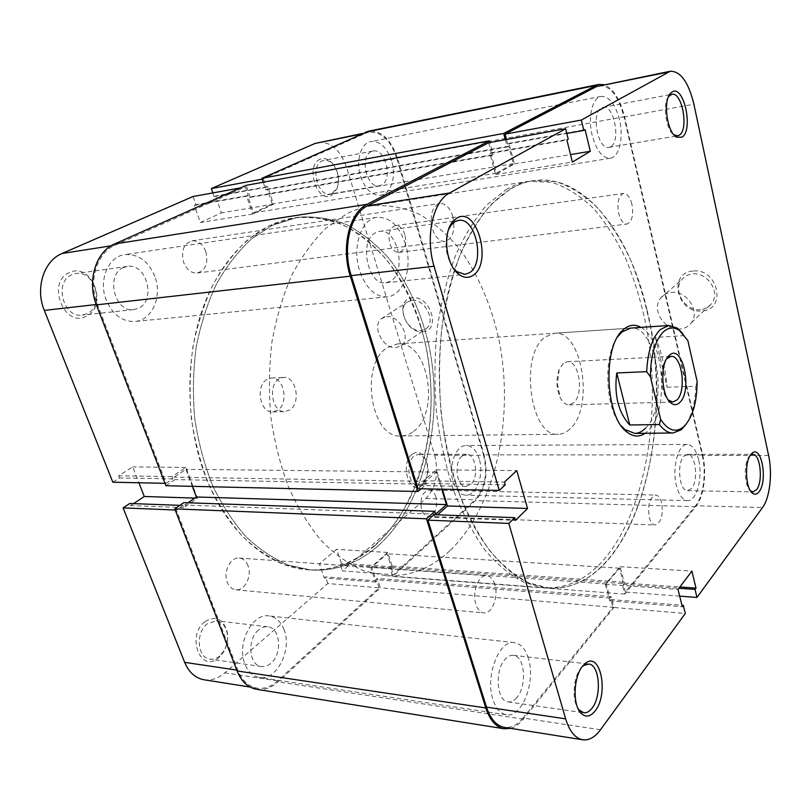 <?xml version="1.0" encoding="UTF-8"?>
<svg xmlns="http://www.w3.org/2000/svg" width="811" height="811" viewBox="0 0 811 811"><rect width="100%" height="100%" fill="white"/><g stroke="black" fill="none" stroke-linecap="round" stroke-linejoin="round"><path stroke-width="0.61" stroke-dasharray="4.05 3.04" d="M668.528 96.59C662.252 104.001 665.953 130.095 673.88 134.829M750.256 455.346L749.263 456.38C743.423 462.848 744.245 486.397 750.469 490.878M448.605 229.472C443.972 243.118 445.533 255.972 453.268 268.025M582.065 666.835L580.808 668.254C573.387 676.911 571.725 699.264 577.888 708.287M692.878 271.077C667.666 272.689 677.155 313.756 701.738 310.917C727.234 310.197 718.151 267.721 692.878 271.077M700.41 309.65C685.153 311.505 672.228 290.46 681.95 279.491C684.585 276.287 688.093 274.442 692.462 273.966C707.354 271.817 720.695 292.224 711.754 303.436C709.007 307.146 705.225 309.214 700.41 309.65M640.954 327.391C664.31 339.191 669.369 410.761 648.415 430.469L645.13 433.297M617.718 336.758C603.009 355.796 605.057 407.974 621.236 425.785M390.426 281.235L385.935 282.796C367.93 286.313 358.401 240.634 375.675 232.645L379.396 231.388C397.572 227.749 407.234 272.405 390.426 281.235M516.81 697.612C514.062 700.836 511.163 702.265 508.112 701.9C496.616 701.373 494.446 670.231 505.162 659.252C507.798 656.332 510.535 655.014 513.373 655.298C524.879 655.714 527.322 686.076 516.81 697.612M691.489 488.526L687.616 490.655C679.466 491.466 676.404 463.71 683.866 456.299L687.515 454.342C695.676 453.542 698.798 480.741 691.489 488.526M610.673 146.679L608.919 147.349C597.96 150.42 590.753 112.678 601.498 107.914L602.948 107.387C613.988 104.386 621.155 141.408 610.673 146.679M679.841 329.023C664.28 330.766 650.929 309.103 660.762 297.951C663.428 294.697 666.987 292.852 671.447 292.406C686.633 290.328 700.42 311.373 691.377 322.758C688.6 326.529 684.758 328.617 679.841 329.023M569.717 429.201C566.19 432.486 562.398 434.169 558.323 434.25C530.455 437.849 518.837 354.802 545.185 337.062L554.349 333.27C582.491 329.56 594.645 408.409 569.717 429.201M510.352 189.004C517.854 184.624 525.457 181.836 533.172 180.65L555.961 181.613C570.853 186.54 584.843 195.37 597.92 208.092C610.277 222.68 621.155 239.944 630.563 259.885C639.027 280.971 645.718 303.507 650.645 327.502C665.943 412.323 650.351 509.724 608.524 559.357C591.28 579.48 571.522 589.05 549.229 588.066L528.944 582.967C515.37 576.043 502.333 565.318 489.844 550.781C477.922 534.135 467.45 514.306 458.428 491.294C450.47 466.781 444.692 440.586 441.093 412.708C438.873 384.424 439.075 356.475 441.701 328.881C445.675 302.097 451.757 277.565 459.928 255.293C469.103 234.764 479.636 217.703 491.517 204.098L510.352 189.004M505.932 189.683C513.464 185.303 521.088 182.516 528.823 181.329L551.673 182.272C566.605 187.179 580.635 195.968 593.753 208.65C606.141 223.197 617.049 240.421 626.477 260.311C634.962 281.346 641.673 303.831 646.61 327.776C661.948 412.404 646.276 509.612 604.307 559.114C587.012 579.186 567.193 588.725 544.84 587.742L524.504 582.633C510.889 575.729 497.832 565.024 485.313 550.527C473.371 533.922 462.868 514.144 453.836 491.192C445.868 466.751 440.079 440.626 436.48 412.829C434.26 384.617 434.463 356.749 437.099 329.225C441.093 302.513 447.185 278.051 455.387 255.83C464.591 235.352 475.145 218.321 487.056 204.757L505.932 189.683M679.679 596.136L625.382 592.071L695.554 505.75L762.522 507.554M488.617 142.736L491.314 152.782L489.915 153.532L495.551 174.547L514.427 163.944L509.024 143.334L507.686 144.044L506.49 139.492M599.116 85.631C610.085 85.388 618.387 95.83 624.034 116.966L693.902 104.213M768.615 455.508L702.296 455.458L624.034 116.966M702.296 455.458C706.503 472.854 703.431 496.433 695.554 505.75M625.382 592.071L623.355 584.336L624.379 583.089L620.08 566.707L605.32 584.244L609.771 600.86L610.835 599.572L612.923 607.398L685.295 613.461M600.485 729.768L523.004 718.029L612.923 607.398M523.004 718.029C517.165 725.095 510.94 728.197 504.33 727.355M434.037 514.691L434.838 517.276L437.585 514.823M442.33 489.215L436.389 469.843L423.474 480.761L424.295 483.397L418.05 488.698M645.515 428.157C668.984 406.534 657.224 324.451 630.603 328.09L554.349 333.27M423.474 480.761L504.422 482.079M424.295 483.397L505.223 484.846M436.389 469.843L516.789 470.613M434.838 517.276L515.472 520.358M624.379 583.089L679.882 586.982M620.08 566.707L691.884 571.106M623.355 584.336L678.908 588.269M609.771 600.86L682.294 606.689M610.835 599.572L681.929 605.229M605.32 584.244L678.026 589.425M489.915 153.532L566.909 140.019M495.551 174.547L572.363 162.058M491.314 152.782L568.237 139.269M509.024 143.334L585.086 129.679M507.686 144.044L566.808 133.45M514.427 163.944L570.508 154.577M666.672 358.726C659.15 366.126 660.215 393.254 668.305 400.036M563.209 363.48L559.184 369.481C555.91 379.061 556.285 388.489 560.3 397.775C562.763 402.489 565.683 404.851 569.048 404.882L573.58 402.874C584.265 394.349 579.166 360.145 567.345 361.716L563.209 363.48M377.865 546.056C425.765 503.418 445.006 417.128 428.259 342.516C420.351 310.349 407.355 282.451 389.29 258.821C376.537 244.506 362.426 233.173 346.946 224.819C330.888 218.453 314.323 215.969 297.272 217.378L272.02 225.458L251.238 239.133C238.16 251.238 226.563 266.201 216.446 284.043C207.434 303.314 200.662 324.41 196.15 347.331C193.089 370.901 192.633 394.724 194.772 418.811C198.391 442.542 204.382 464.875 212.725 485.819C222.265 505.517 233.436 522.578 246.25 536.983C259.733 549.625 273.915 559.053 288.787 565.247L311.171 570.021C335.916 571.329 358.148 563.341 377.865 546.056C425.765 503.418 445.006 417.128 428.259 342.516C420.351 310.349 407.355 282.451 389.29 258.821C376.537 244.506 362.426 233.173 346.946 224.819C330.888 218.453 314.323 215.969 297.272 217.378L272.02 225.458L251.238 239.133C238.16 251.238 226.563 266.201 216.446 284.043C207.434 303.314 200.662 324.41 196.15 347.331C193.089 370.901 192.633 394.724 194.772 418.811C198.391 442.542 204.382 464.875 212.725 485.819C222.265 505.517 233.436 522.578 246.25 536.983C259.733 549.625 273.915 559.053 288.787 565.247L311.171 570.021C335.916 571.329 358.148 563.341 377.865 546.056M450.348 550.233C496.687 505.425 514.924 415.607 498.542 337.771C490.817 304.196 478.155 275.01 460.587 250.194C448.179 235.119 434.443 223.137 419.368 214.246C403.726 207.403 387.567 204.625 370.921 205.913C362.568 207.2 354.346 209.937 346.236 214.104L325.9 228.246C313.097 240.826 301.743 256.458 291.828 275.142C282.998 295.346 276.389 317.517 271.999 341.634C269.049 366.45 268.654 391.541 270.823 416.925C274.463 441.934 280.424 465.463 288.706 487.512C298.154 508.244 309.194 526.157 321.825 541.261C335.095 554.501 349.014 564.334 363.592 570.762L385.489 575.658C409.646 576.874 431.27 568.399 450.348 550.233M413.529 431.351C440.819 412.292 428.066 340.144 397.491 343.925L387.546 347.483C358.989 363.936 370.921 439.258 401.121 435.983C405.541 435.902 409.667 434.351 413.529 431.351M682.223 332.845L687.819 340.478M655.379 337.427L667.159 387.263C665.01 366.977 661.077 350.372 655.379 337.427L684.271 335.642M667.159 387.263L695.838 386.249C695.23 402.53 691.895 415.313 685.842 424.609M697.115 381.292L695.838 386.249M452.822 216.547C449.933 207.646 445.604 203.277 439.856 203.449C432.141 206.531 429.627 214.874 432.304 228.479C435.233 237.238 439.491 241.556 445.077 241.425C452.883 238.414 455.468 230.121 452.822 216.547M205.801 251.562C202.75 244.05 198.137 240.472 191.943 240.816C183.631 243.706 180.853 250.883 183.621 262.369C186.672 269.739 191.214 273.287 197.225 273.013C205.659 270.225 208.518 263.068 205.801 251.562M494.832 584.569C493.078 579.115 490.351 576.165 486.661 575.698C478.652 574.462 471.789 592.243 475.854 604.215C477.618 609.527 480.274 612.427 483.853 612.923C492.034 614.221 498.795 596.45 494.832 584.569M248.034 565.764C246.169 561.08 243.239 558.505 239.225 558.039C230.506 556.873 222.913 571.907 227.222 582.186C229.077 586.748 231.946 589.283 235.819 589.79C244.709 591.087 252.251 576.013 248.034 565.764M661.644 502.861C660.326 497.924 658.329 495.318 655.643 495.045C649.672 497.427 647.553 504.837 649.287 517.286C650.615 522.142 652.591 524.717 655.207 525.001C661.218 522.629 663.368 515.249 661.644 502.861M435.923 496.991C434.453 492.632 432.182 490.331 429.09 490.077C422.207 492.125 419.692 498.623 421.548 509.561C423.018 513.839 425.258 516.12 428.269 516.394C435.213 514.377 437.758 507.899 435.923 496.991M631.891 204.119C629.985 197.002 627.187 193.444 623.507 193.434C618.469 195.735 616.857 202.405 618.681 213.465C620.608 220.501 623.375 224.029 626.974 224.049C632.053 221.778 633.695 215.138 631.891 204.119M404.922 234.693C402.814 228.52 399.661 225.488 395.464 225.62C389.685 227.82 387.78 233.74 389.746 243.371C391.865 249.484 394.987 252.485 399.093 252.373C404.922 250.214 406.869 244.324 404.922 234.693M391.662 160.973C387.019 147.44 380.106 140.952 370.931 141.53C360.996 142.979 355.553 160.7 360.53 176.139C365.254 189.369 372.016 195.755 380.805 195.289C391.024 194.042 396.478 176.392 391.662 160.973M619.503 119.602C615.296 103.95 609.142 96.215 601.063 96.397C592.304 97.533 587.651 117.554 592.223 135.467C596.541 150.826 602.573 158.419 610.318 158.257C619.3 157.243 623.882 137.394 619.503 119.602M154.84 276.389C148.403 261.101 138.417 253.843 124.904 254.613C108.37 256.317 98.172 280.454 106.221 300.09C112.688 314.729 122.248 321.855 134.91 321.48C152.225 320.345 162.606 296.137 154.84 276.389M405.49 244.081C399.296 225.813 389.797 216.892 377.003 217.307C361.311 218.717 351.761 247.132 359.638 270.742C365.954 288.321 375.118 297.029 387.111 296.867C403.472 295.893 412.971 267.61 405.49 244.081M284.103 629.792C280.92 621.571 275.862 616.948 268.938 615.914C252.272 612.832 236.346 643.833 244.932 664.057C248.085 671.832 252.89 676.303 259.348 677.459C276.673 680.976 292.365 649.804 284.103 629.792M528.346 658.329C525.376 648.861 520.733 643.62 514.417 642.616C499.221 639.423 484.866 676.212 492.956 699.619C495.926 708.601 500.367 713.65 506.287 714.755C522.162 718.151 536.03 681.331 528.346 658.329M479.25 459.087C476.462 450.44 472.134 445.918 466.264 445.513C455.863 444.803 447.976 466.213 453.177 481.896C455.975 490.29 460.192 494.72 465.828 495.186C476.513 496.038 484.268 474.658 479.25 459.087M698.606 459.766C696.132 450.004 692.361 444.884 687.312 444.428C678.361 443.597 671.761 467.876 676.425 485.637C678.929 495.136 682.609 500.134 687.464 500.62C696.669 501.492 703.066 477.324 698.606 459.766M421.01 326.995C401.678 259.976 350.088 209.056 294.008 217.885C257.857 223.461 222.498 255.465 203.673 305.95C184.969 356.424 185.253 422.065 204.636 474.05C225.803 531.631 267.812 567.365 307.886 569.778C352.491 572.688 392.23 539.467 413.204 491.02C434.047 442.208 436.734 380.308 421.01 326.995M646.894 309.549C629.377 233.142 583.738 172.834 533.172 180.65C500.6 185.618 468.363 221.474 451.382 280.241C434.493 338.968 435.395 416.55 453.917 477.578C474.141 545.235 513.17 586.13 549.229 588.066C632.975 593.277 678.178 430.489 646.894 309.549M510.626 728.359C515.167 727.041 519.405 723.97 523.348 719.144L614.049 607.388L611.18 596.683L610.014 598.092L606.233 583.971L619.523 568.187L623.183 582.126L622.047 583.504L624.835 594.098L695.777 506.682C703.877 497.102 707.03 472.874 702.701 454.981L624.531 116.683C620.06 99.003 613.177 88.338 603.86 84.679M505.324 139.705L507.23 146.953L508.7 146.162L513.302 163.69L496.302 173.219L491.527 155.388L493.058 154.566L489.834 142.513M421.112 488.769L426.414 484.248L425.522 481.359L436.47 472.073L441.721 489.205M256.823 689.36C264.264 690.374 271.33 687.86 278.011 681.838L380.41 587.843L377.277 578.446L375.939 579.662L371.803 567.284L387.029 553.751L391.044 565.987L389.746 567.163L392.798 576.469L475.439 500.61C485.515 489.084 488.404 473.827 484.086 454.849L397.431 158.155C391.014 139.34 381.403 130.338 368.599 131.169M188.03 502.769L184.766 505.04L183.844 502.627M165.9 485.728L175.075 479.605L174.142 477.162L185.932 469.316L192.349 486.336M263.2 182.211L265.704 189.835L267.326 189.085L272.222 204.017L253.468 212.898L248.409 197.742L250.092 196.972L246.199 185.324M507.23 146.953L265.704 189.835M508.7 146.162L267.326 189.085M513.302 163.69L272.222 204.017M496.302 173.219L253.468 212.898M491.527 155.388L248.409 197.742M493.058 154.566L250.092 196.972M426.414 484.248L175.075 479.605M425.522 481.359L174.142 477.162M436.47 472.073L185.932 469.316M435.72 514.174L184.766 505.04M614.049 607.388L380.41 587.843M611.18 596.683L377.277 578.446M610.014 598.092L375.939 579.662M606.233 583.971L371.803 567.284M619.523 568.187L387.029 553.751M623.183 582.126L391.044 565.987M622.047 583.504L389.746 567.163M624.835 594.098L392.798 576.469M412.191 454.282C399.326 463.76 409.768 496.656 421.862 485.262L423.788 483.184C428.877 474.374 428.968 465.534 424.082 456.654C420.473 452.021 416.509 451.23 412.191 454.282M422.805 483.66L418.172 485.454C408.491 486.093 405.226 462.311 414.168 455.944L418.527 454.272L424.792 458.053C429.161 466.001 429.08 473.918 424.528 481.795L422.805 483.66M320.112 159.25C304.814 165.18 317.071 203.784 331.425 195.512L336.96 188.933C339.839 179.454 338.187 170.766 332.013 162.849C328.141 158.834 324.167 157.628 320.112 159.25M332.317 193.353L330.29 194.001C317.598 197.154 309.782 165.576 322.2 160.913L323.873 160.385C327.015 159.879 329.996 161.125 332.834 164.116C338.359 171.202 339.839 178.988 337.264 187.473L332.317 193.353M204.94 621.692C185.78 636.057 200.946 674.255 218.879 657.62L223.552 652.044C227.354 645.333 228.499 638.308 226.979 630.958C222.66 618.479 215.32 615.397 204.94 621.692M219.7 655.947C216.618 658.502 213.394 659.576 210.029 659.15C197.357 658.248 195.299 632.519 207.241 623.811L216.355 620.81C221.656 621.713 225.184 625.463 226.938 632.073C228.296 638.652 227.273 644.948 223.866 650.959L219.7 655.947M69.452 272.587C45.842 282.056 64.312 328.607 86.371 316.189C108.846 306.396 91.825 261.527 69.452 272.587M87.03 313.725L82.256 315.114C63.197 318.399 53.658 281.772 71.905 274.716L75.849 273.571C95.1 269.951 104.984 306.092 87.03 313.725M422.582 331.658C441.296 331.253 430.763 295.295 412.475 297.85C394.014 298.914 404.679 333.848 422.582 331.658M411.937 300.334C424.65 298.347 436.359 321.227 426.414 328.465L421 330.614C408.146 332.328 396.701 309.326 406.98 302.26L411.937 300.334M258.638 629.924C246.818 639.017 248.896 665.669 261.466 666.53C264.802 666.946 267.995 665.811 271.036 663.145C282.694 653.605 280.292 627.43 267.66 626.761C264.548 626.447 261.537 627.501 258.638 629.924M123.384 267.589C105.156 274.817 114.756 312.965 133.785 309.63L138.549 308.21C156.452 300.354 146.538 262.774 127.317 266.424L123.384 267.589M371.316 151.596C359.101 156.29 366.856 188.943 379.335 185.79L381.322 185.131C393.305 180.042 385.519 147.866 372.959 151.059L371.316 151.596M462.128 456.015C453.39 462.564 456.634 487.056 466.112 486.387L470.633 484.522C479.24 477.669 475.895 453.572 466.396 454.292L462.128 456.015M386.563 316.695C399.407 314.8 411.522 338.228 401.536 345.506L396.082 347.645C383.096 349.267 371.256 325.718 381.575 318.611L386.563 316.695M374.641 545.874C422.602 503.327 441.894 417.199 425.126 342.718C417.209 310.623 404.213 282.786 386.117 259.206C373.354 244.922 359.222 233.619 343.732 225.286C327.654 218.94 311.079 216.476 294.008 217.885L268.735 225.955L247.943 239.61C234.855 251.694 223.248 266.637 213.121 284.438C204.098 303.669 197.326 324.714 192.815 347.584C189.754 371.093 189.287 394.866 191.416 418.892C195.046 442.563 201.027 464.855 209.38 485.738C218.919 505.405 230.101 522.416 242.915 536.801C256.408 549.412 270.59 558.82 285.482 565.003L307.886 569.778C332.652 571.076 354.904 563.108 374.641 545.874M279.126 378.869C267.407 385.337 272.344 412.88 284.914 411.582L289.76 409.96C301.297 403.128 296.197 375.98 283.566 377.399L279.126 378.869M266.88 379.477C255.141 385.904 260.078 413.215 272.668 411.917L277.534 410.315C289.111 403.533 284.012 376.598 271.34 378.017L266.88 379.477M111.046 245.834L115.04 245.216C96.874 252.606 88.044 281.346 97.401 304.389L166.103 483.346L164.978 483.315M262.186 179.14L365.822 133.176L361.098 134.129M166.103 483.346L172.814 478.875L171.962 476.645L185.871 467.42L197.448 498.157L183.793 507.656L182.962 505.456L176.352 510.038L237.856 670.241C242.094 680.611 248.501 686.582 257.087 688.174C264.305 689.147 271.158 686.714 277.656 680.875L379.142 587.833L327.837 583.535L224.799 672.866C218.23 678.452 211.306 680.753 204.017 679.76M112.83 482.21L119.572 477.922L118.72 475.773L132.7 466.913L138.904 482.768M212.867 192.906L214.145 196.637L215.635 195.978L221.423 212.877L200.368 222.569L194.376 205.396L195.917 204.707L193.069 196.505M318.236 142.442C330.888 141.54 340.377 149.923 346.692 167.593L396.853 158.439L483.609 455.275L434.686 455.235L346.692 167.593M434.686 455.235C438.944 473.168 436.044 487.573 425.978 498.451L342.414 570.893L393.447 574.715L475.185 499.779C484.998 488.577 487.806 473.736 483.609 455.275M327.837 583.535L325.515 576.874L324.278 577.939L319.352 563.827L336.585 549.331L341.36 563.27L340.164 564.304L342.414 570.893M133.521 503.641L130.551 505.618L129.709 503.499M379.142 587.833L376.851 580.96L375.635 582.065L370.759 567.497L387.678 552.463L392.392 566.848L391.216 567.923L393.447 574.715M396.853 158.439C390.618 140.151 381.282 131.402 368.843 132.203L365.822 133.176M263.474 178.896L266.231 187.3L267.711 186.631L273.469 204.19L252.637 214.063L246.666 196.221L248.196 195.522L245.348 186.996L240.451 187.888M115.04 245.216L245.348 186.996M175.227 509.997L176.352 510.038M375.635 582.065L324.278 577.939M370.759 567.497L319.352 563.827M376.851 580.96L325.515 576.874M392.392 566.848L341.36 563.27M391.216 567.923L340.164 564.304M387.678 552.463L336.585 549.331M267.711 186.631L215.635 195.978M273.469 204.19L221.423 212.877M266.231 187.3L214.145 196.637M246.666 196.221L194.376 205.396M248.196 195.522L195.917 204.707M252.637 214.063L200.368 222.569M197.448 498.157L194.792 498.076M183.793 507.656L130.551 505.618M185.871 467.42L132.7 466.913M171.962 476.645L118.72 475.773M172.814 478.875L119.572 477.922M182.962 505.456L179.9 505.344M702.701 454.981L484.086 454.849M695.777 506.682L475.439 500.61M624.531 116.683L397.431 158.155M523.348 719.144L278.011 681.838M97.401 304.389L96.276 304.52M277.656 680.875L224.799 672.866M425.978 498.451L475.185 499.779M236.731 670.079L237.856 670.241M385.935 282.796L464.987 274.382M508.112 701.9L580.159 712.24M580.352 712.261L583.768 712.757M687.616 490.655L751.189 491.882M751.371 491.882L752.912 491.912M608.919 147.349L675.269 136.238M675.512 136.197L677.55 135.853M660.762 297.951L681.95 279.491M401.121 435.983L558.323 434.25M370.921 205.913L528.823 181.329M385.489 575.658L544.84 587.742M691.377 322.758L711.754 303.436M602.948 107.387L669.47 94.745M669.714 94.705L671.751 94.319M687.515 454.342L752.689 454.363M513.373 655.298L588.624 664.037M379.396 231.388L458.509 220.399M559.184 369.481L557.37 383.725L560.3 397.775M569.048 404.882L669.987 402.114M670.302 402.104L672.775 402.043M397.491 343.925L630.603 328.09M567.345 361.716L668.183 356.516M668.386 356.505L670.971 356.374M191.943 240.816L439.856 203.449M239.225 558.039L486.661 575.698M429.09 490.077L655.643 495.045M395.464 225.62L623.507 193.434M601.063 96.397L370.931 141.53M377.003 217.307L124.904 254.613M514.417 642.616L268.938 615.914M687.312 444.428L466.264 445.513M687.464 500.62L465.828 495.186M506.287 714.755L259.348 677.459M387.111 296.867L134.91 321.48M610.318 158.257L380.805 195.289M399.093 252.373L626.974 224.049M428.269 516.394L655.207 525.001M235.819 589.79L483.853 612.923M197.225 273.013L445.077 241.425M261.466 666.53L210.029 659.15M133.785 309.63L82.256 315.114M379.335 185.79L330.29 194.001M466.112 486.387L418.172 485.454M401.536 345.506L426.414 328.465M272.668 411.917L284.914 411.582M271.34 378.017L283.566 377.399M257.087 688.174L250.123 687.069M368.843 132.203L362.568 133.48M381.575 318.611L406.98 302.26M466.396 454.292L418.527 454.272M372.959 151.059L323.873 160.385M127.317 266.424L75.849 273.571M267.66 626.761L216.355 620.81M226.938 632.073L226.979 630.958M223.866 650.959L223.552 652.044M332.834 164.116L332.013 162.849M337.264 187.473L336.96 188.933M424.792 458.053L424.082 456.654M424.528 481.795L423.788 483.184"/><path stroke-width="1.22" d="M681.939 137.201L676.587 137.181C667.169 132.751 662.678 101.051 670.464 93.377L672.106 91.978C683.876 84.131 693.79 130.632 681.939 137.201M673.88 134.829L677.55 135.853L679.202 135.194C689.076 129.892 682.183 91.41 671.751 94.319L668.528 96.59M759.066 491.709C756.977 494.406 754.777 494.892 752.466 493.179C745.39 488.496 744.336 461.682 750.945 454.373L752.223 453.096C761.6 444.813 767.926 481.095 759.066 491.709M750.469 490.878L752.912 491.912L756.541 489.702C763.364 481.643 760.333 453.542 752.689 454.363L750.256 455.346M472.762 275.517C468.221 278.366 463.497 277.909 458.58 274.138C446.192 265.126 442.39 234.095 452.315 222.194L456.654 218.22C476.959 205.203 492.976 263.828 472.762 275.517M453.268 268.025L456.634 271.523L464.987 274.382L469.326 272.79C485.525 263.676 476.057 216.801 458.509 220.399L454.92 221.667L451.048 225.225L448.605 229.472M595.173 710.862C590.205 717.036 585.38 717.705 580.686 712.889C572.444 704.293 573.62 676.516 582.602 666.135L585.674 663.134C600.616 651.192 608.939 693.983 595.173 710.862M577.888 708.287L579.095 709.929L583.768 712.757C586.688 713.092 589.445 711.561 592.06 708.165C602.036 695.99 599.603 664.361 588.624 664.037L583.555 665.567L582.065 666.835M645.13 433.297C639.159 437.322 633.046 436.876 626.812 431.949C605.229 416.763 602.472 347.017 622.797 330.178L623.689 329.357C629.285 324.684 635.043 324.035 640.954 327.391M685.842 424.609L681.169 429.8L673.039 432.993C668.254 432.993 663.712 430.175 659.404 424.528L660.661 419.399C667.919 430.388 675.421 433.003 683.146 427.255C692.3 418.567 696.953 403.249 697.115 381.292L687.819 340.478L679.324 330.422C673.9 326.803 668.609 327.269 663.459 331.811C655.014 340.508 650.655 355.502 650.402 376.76L646.661 371.651C647.705 351.619 652.287 337.548 660.407 329.448L668.801 325.495L630.603 328.09L621.936 331.993L617.718 336.758M621.236 425.785L624.896 429.495L634.76 433.409C638.612 433.327 642.19 431.574 645.515 428.157M488.617 142.736L565.642 128.726L449.558 192.988C432.932 201.24 425.055 236.964 434.047 266.241L499.231 490.422L418.05 488.698L351.254 275.618C342.07 247.892 350.301 213.881 367.535 205.791L488.617 142.736M565.642 128.726L568.237 139.269L566.909 140.019L572.363 162.058L590.317 151.272L585.086 129.679L583.819 130.399L581.315 120.048L670.292 71.236C680.632 71.196 688.509 82.195 693.902 104.213L768.615 455.508C772.619 473.512 769.842 497.903 762.522 507.554L696.984 597.433L679.679 596.136M582.724 739.784L504.33 727.355C496.454 725.845 490.523 719.104 486.519 707.121L427.904 520.155L508.821 523.409L565.642 718.85C569.515 731.34 575.212 738.314 582.724 739.784C589.029 740.565 594.95 737.229 600.485 729.768L685.295 613.461L683.288 605.33L682.294 606.689L678.026 589.425L691.884 571.106L696 588.107L695.037 589.404L696.984 597.433M506.49 139.492L505.091 134.16L596.46 86.584L670.292 71.236M427.904 520.155L434.037 514.691L514.691 517.651L515.472 520.358L527.545 508.467L516.789 470.613L504.422 482.079L505.223 484.846L499.231 490.422M437.585 514.823L447.469 505.963L442.33 489.215M508.821 523.409L514.691 517.651M581.315 120.048L505.091 134.16M447.469 505.963L527.545 508.467M679.882 586.982L696 588.107M678.908 588.269L695.037 589.404M681.929 605.229L683.288 605.33M566.808 133.45L583.819 130.399M570.508 154.577L590.317 151.272M679.953 402.307C677.215 405.074 674.316 405.399 671.275 403.26C661.279 397.015 659.688 363.348 669.024 355.603L669.379 355.279C682.477 342.789 692.888 390.172 679.953 402.307M668.305 400.036L672.775 402.043L676.952 399.945C686.765 390.963 681.889 354.812 670.971 356.374L666.672 358.726M668.801 325.495L677.155 328.039L682.223 332.845M629.752 424.984L616.776 372.969C613.978 395.119 618.306 412.454 629.752 424.984L659.404 424.528M616.776 372.969L646.661 371.651M660.661 419.399L650.402 376.76M603.86 84.679L598.893 84.435L596.186 85.408L503.672 133.42L505.324 139.705M489.834 142.513L489.388 140.83L367.079 204.311C349.338 212.594 340.843 247.619 350.311 276.166L417.878 491.517L421.112 488.769M441.721 489.205L446.445 504.594L435.72 514.174L434.838 511.335L426.444 518.797L485.799 707.962C489.915 720.269 496.018 727.203 504.097 728.765L510.626 728.359M434.838 511.335L183.844 502.627L174.801 508.882L237.065 670.94C241.425 681.585 248.004 687.728 256.823 689.36L504.097 728.765M192.349 486.336L196.363 496.981L188.03 502.769M489.388 140.83L246.199 185.324L114.574 243.979C95.88 251.562 86.777 281.153 96.418 304.875L165.9 485.728L417.878 491.517M598.893 84.435L368.599 131.169L261.923 178.319L263.2 182.211M503.672 133.42L261.923 178.319M446.445 504.594L196.363 496.981M426.444 518.797L174.801 508.882M164.978 483.315L112.83 482.21L44.311 310.41C35.005 288.331 43.855 260.706 62.041 253.488L111.046 245.834M361.098 134.129L315.165 143.415L211.367 188.547L262.186 179.14M240.451 187.888L193.069 196.505L62.041 253.488M211.367 188.547L212.867 192.906M315.165 143.415L362.568 133.48M250.123 687.069L204.017 679.76C195.37 678.168 188.912 672.37 184.665 662.354L123.069 507.899L175.227 509.997M179.9 505.344L129.709 503.499L123.069 507.899M138.904 482.768L144.277 496.494L133.521 503.641M194.792 498.076L144.277 496.494M367.535 205.791L449.558 192.988M486.519 707.121L565.642 718.85M667.788 72.169L596.46 86.584M434.047 266.241L351.254 275.618M596.186 85.408L365.518 132.163M367.079 204.311L114.574 243.979M350.311 276.166L96.418 304.875M485.799 707.962L237.065 670.94M96.276 304.52L44.311 310.41M184.665 662.354L236.731 670.079M674.397 135.163L676.587 137.181M668.933 96.083L670.464 93.377M750.621 491L752.466 493.179M456.634 271.523L458.58 274.138M451.048 225.225L452.315 222.194M579.095 709.929L580.686 712.889M624.896 429.495L626.812 431.949M621.084 332.774L622.797 330.178M583.555 665.567L585.674 663.134M750.408 455.235L752.223 453.096M669.166 400.766L671.275 403.26M634.76 433.409L673.039 432.993M683.146 427.255L681.169 429.8M667.483 357.925L669.379 355.279M679.324 330.422L677.155 328.039"/></g></svg>
